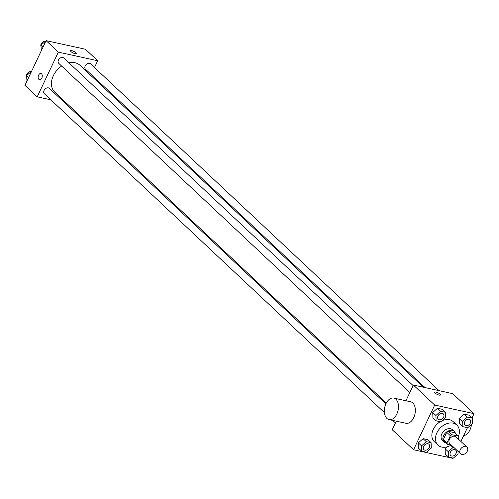 <?xml version="1.0" encoding="UTF-8"?>
<svg xmlns="http://www.w3.org/2000/svg" width="499" height="499" viewBox="0 0 499 499"><rect width="100%" height="100%" fill="white"/><g stroke="black" fill="none" stroke-linecap="round" stroke-linejoin="round"><path stroke-width="0.75" d="M460.271 449.668A4.591 3.374 -46.8 0 1 466.921 447.092A4.591 3.374 -46.8 0 1 466.241 452.743A4.591 3.374 -46.8 0 1 460.646 453.784A4.591 3.374 -46.8 0 1 460.271 449.668M460.646 453.784L449.749 443.567A4.591 3.374 -46.8 0 1 449.374 439.451A4.591 3.374 -46.8 0 1 456.024 436.875L466.921 447.092M446.73 432.315A6.874 5.052 -46.8 0 1 448.37 431.336L454.67 432.714L458.3 436.12L452.007 434.741A6.874 5.052 -46.8 0 0 450.36 435.721L446.73 432.315L443.349 439.469A6.874 5.052 -46.8 0 0 443.842 440.916L447.478 444.322L451.489 445.202M458.169 438.883L458.793 437.567A6.874 5.052 -46.8 0 0 458.3 436.12M450.36 435.721L446.979 442.875A6.874 5.052 -46.8 0 0 447.478 444.322M448.37 431.336L452.007 434.741M443.349 439.469L446.979 442.875M455.45 433.45A7.342 5.395 133.2 0 0 454.277 431.46A7.342 5.395 133.2 0 0 452.275 430.425A7.342 5.395 133.2 0 0 444.372 434.298A7.342 5.395 133.2 0 0 444.235 442.17A7.342 5.395 133.2 0 0 446.293 443.212M444.235 442.17L442.42 440.467A7.342 5.395 -46.8 0 1 441.821 433.881A7.342 5.395 -46.8 0 1 450.46 428.722A7.342 5.395 -46.8 0 1 452.462 429.758L454.277 431.46M451.065 445.108A13.766 10.117 -46.8 0 1 438.022 445.152A13.766 10.117 -46.8 0 1 436.899 432.808A13.766 10.117 -46.8 0 1 456.859 425.067A13.766 10.117 -46.8 0 1 458.431 436.369M438.022 445.152L434.392 441.746A13.766 10.117 -46.8 0 1 433.269 429.402A13.766 10.117 -46.8 0 1 440.187 421.711M442.407 420.57A13.766 10.117 -46.8 0 1 453.223 421.661L456.859 425.067M472.247 418.156L469.072 415.174L464.201 414.108L459.504 418.368L459.673 423.688L462.854 426.67L467.719 427.737L472.416 423.476L472.247 418.156L467.382 417.089L462.685 421.349L462.854 426.67M454.215 447.753L453.011 447.491L448.314 451.751L445.133 448.769L447.316 446.792L445.133 448.769L445.301 454.09L448.482 457.072L453.348 458.138L458.045 453.878L457.963 451.271M472.023 417.944L474.05 413.659L434.698 405.045L413.565 449.755L452.917 458.363L453.055 458.07M460.908 441.453L467.426 427.668M445.488 412.299L442.314 409.317L437.442 408.257L432.745 412.511L432.914 417.838L436.095 420.813L440.96 421.88L445.663 417.619L445.488 412.299L440.623 411.232L435.926 415.492L436.095 420.813M431.117 442.7L427.942 439.719L423.071 438.658L418.374 442.912L418.542 448.239L421.724 451.215L426.589 452.281L431.292 448.027L431.117 442.7L426.252 441.634L421.555 445.894L421.724 451.215M474.05 413.659L452.712 393.649L413.365 385.035L434.698 405.045M435.116 393.062A3.212 0.873 -154.7 0 1 434.673 392.226A3.212 0.873 -154.7 0 1 437.954 392.807A3.212 0.873 -154.7 0 1 440.48 394.971A3.212 0.873 -154.7 0 1 438.222 394.815A3.212 0.873 -154.7 0 1 435.116 393.062M413.365 385.035L405.936 400.741M396.281 421.175L392.226 429.745L413.565 449.755M393.761 398.077L410.627 401.77A11.015 6.843 102.3 0 1 414.956 413.989A11.015 6.843 102.3 0 1 405.918 423.289L389.052 419.597A11.015 6.843 102.3 0 1 385.958 403.728A11.015 6.843 102.3 0 1 393.761 398.077A11.015 6.843 102.3 0 1 398.09 410.303A11.015 6.843 102.3 0 1 389.052 419.597M463.658 435.646A11.015 6.843 -77.7 0 0 469.933 429.938A11.015 6.843 -77.7 0 0 471.486 424.325M434.673 392.226A3.212 0.873 -154.7 0 1 437.947 392.813A3.212 0.873 -154.7 0 1 440.48 394.971M386.301 403.049L54.846 92.234A18.426 13.542 -46.8 0 1 53.343 75.705A18.426 13.542 -46.8 0 1 61.627 66.043M68.931 62.824A18.426 13.542 -46.8 0 1 80.058 65.344L423.302 387.212M385.877 403.909L49.395 88.385A3.674 2.701 133.2 0 0 44.916 89.215A3.674 2.701 133.2 0 0 44.374 93.743L384.405 412.592M425.054 387.598L85.504 69.193A3.674 2.701 -46.8 0 1 85.204 65.899A3.674 2.701 -46.8 0 1 90.525 63.835L439.058 390.661M409.816 392.545L58.745 63.336A3.674 2.701 -46.8 0 1 58.445 60.042A3.674 2.701 -46.8 0 1 63.766 57.984L413.11 385.565M94.473 67.54L97.692 60.741L58.339 52.127L37.207 96.837L50.867 99.825M64.864 102.888L66.623 103.274M90.768 75.393L91.18 74.513M58.339 52.127L46.083 40.637L85.435 49.245L97.692 60.741M71.02 51.64A3.212 0.873 -154.7 0 1 70.571 50.804A3.212 0.873 -154.7 0 1 73.852 51.385A3.212 0.873 -154.7 0 1 76.378 53.549A3.212 0.873 -154.7 0 1 74.126 53.393A3.212 0.873 -154.7 0 1 71.02 51.64M46.083 40.637L24.95 85.341L37.207 96.837M39.533 79.753A3.212 1.996 102.3 0 1 38.629 75.124A3.212 1.996 102.3 0 1 40.899 73.478A3.212 1.996 102.3 0 1 42.166 77.039A3.212 1.996 102.3 0 1 39.527 79.753A3.212 1.996 102.3 0 1 38.629 75.124A3.212 1.996 102.3 0 1 40.906 73.478M70.571 50.804A3.212 0.873 -154.7 0 1 73.852 51.391A3.212 0.873 -154.7 0 1 76.378 53.549M31.574 71.332L26.584 75.524L26.977 81.056M26.584 75.524L28.668 77.482M26.622 76.827A3.674 2.701 -46.8 0 1 26.821 74.27A3.674 2.701 -46.8 0 1 30.857 71.644M45.945 40.93L40.955 45.122L41.348 50.655M40.955 45.122L43.039 47.074M40.993 46.426A3.674 2.701 -46.8 0 1 41.192 43.868A3.674 2.701 -46.8 0 1 45.228 41.242M423.919 449.643A3.674 2.701 -46.8 0 1 423.913 449.636A3.674 2.701 -46.8 0 1 423.614 446.343A3.674 2.701 -46.8 0 1 428.934 444.278A3.674 2.701 -46.8 0 1 428.94 444.291A3.674 2.701 -46.8 0 1 428.404 448.819A3.674 2.701 -46.8 0 1 423.925 449.649A3.674 2.701 -46.8 0 1 423.626 446.356A3.674 2.701 -46.8 0 1 428.947 444.297L428.934 444.278M427.942 439.719L423.071 438.658L426.252 441.634M423.071 438.658L418.374 442.912L421.555 445.894M418.374 442.912L418.542 448.239M448.314 451.751L448.482 457.072M450.666 455.493L450.684 455.506A3.674 2.701 -46.8 0 1 450.385 452.213A3.674 2.701 -46.8 0 1 455.706 450.148A3.674 2.701 -46.8 0 1 455.163 454.676A3.674 2.701 -46.8 0 1 450.684 455.506A3.674 2.701 -46.8 0 1 450.666 455.493A3.674 2.701 -46.8 0 1 450.366 452.2A3.674 2.701 -46.8 0 1 455.693 450.135A3.674 2.701 -46.8 0 1 455.699 450.142M450.697 445.326L453.011 447.491M445.133 448.769L445.301 454.09M438.29 419.241A3.674 2.701 -46.8 0 1 438.284 419.235A3.674 2.701 -46.8 0 1 437.985 415.941A3.674 2.701 -46.8 0 1 443.305 413.877A3.674 2.701 -46.8 0 1 443.312 413.883L443.318 413.896A3.674 2.701 -46.8 0 1 442.775 418.418A3.674 2.701 -46.8 0 1 438.297 419.247A3.674 2.701 -46.8 0 1 437.997 415.954A3.674 2.701 -46.8 0 1 443.318 413.896M442.314 409.317L437.442 408.257L440.623 411.232M437.442 408.257L432.745 412.511L435.926 415.492M432.745 412.511L432.914 417.838M465.056 425.104A3.674 2.701 -46.8 0 1 464.756 421.811A3.674 2.701 -46.8 0 1 470.077 419.746A3.674 2.701 -46.8 0 1 469.534 424.269A3.674 2.701 -46.8 0 1 465.056 425.104L465.037 425.092A3.674 2.701 -46.8 0 1 465.037 425.092A3.674 2.701 -46.8 0 1 464.737 421.798A3.674 2.701 -46.8 0 1 470.064 419.734A3.674 2.701 -46.8 0 1 470.07 419.74M469.072 415.174L464.201 414.108L467.382 417.089M464.201 414.108L459.504 418.368L462.685 421.349M459.504 418.368L459.673 423.688M395.445 422.946L392.732 420.401"/></g></svg>
